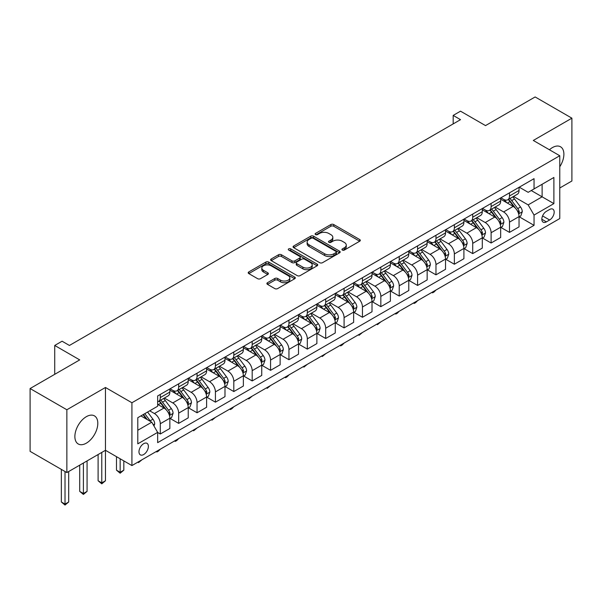 <?xml version="1.0" encoding="UTF-8"?>
<svg xmlns="http://www.w3.org/2000/svg" width="602" height="602" viewBox="0 0 602 602"><rect width="100%" height="100%" fill="white"/><g stroke="black" fill="none" stroke-linecap="round" stroke-linejoin="round"><path stroke-width="0.9" d="M342.357 250.071A1.43 0.828 0 0 0 344.374 250.071L359.71 241.214A2.039 1.181 0 0 0 360.312 240.386A2.039 1.181 0 0 0 359.71 239.551L333.734 224.554A2.039 1.181 0 0 0 330.844 224.554L315.516 233.403A1.43 0.828 0 0 0 315.094 233.99A1.43 0.828 0 0 0 315.516 234.569A1.43 0.828 0 0 0 317.532 234.569L319.519 233.425A6.532 3.77 0 0 1 328.752 233.425L330.919 234.675A6.532 3.77 0 0 1 332.831 237.346A6.532 3.77 0 0 1 330.919 240.01L328.933 241.154A1.43 0.828 0 0 0 328.519 241.741A1.43 0.828 0 0 0 328.933 242.32A1.43 0.828 0 0 0 330.957 242.32L332.936 241.176A6.532 3.77 0 0 1 342.177 241.176L344.344 242.425A6.532 3.77 0 0 1 346.255 245.089A6.532 3.77 0 0 1 344.344 247.761L342.357 248.904A1.43 0.828 0 0 0 341.936 249.484A1.43 0.828 0 0 0 342.357 250.071L342.357 248.904M86.342 443.162A16.216 9.361 120 0 0 96.937 428.872A16.216 9.361 120 0 0 94.446 415.877A16.216 9.361 120 0 0 86.342 416.674A16.216 9.361 120 0 0 75.747 430.972A16.216 9.361 120 0 0 78.23 443.967A16.216 9.361 120 0 0 86.342 443.162M559.77 166.754A16.216 9.361 120 0 0 560.53 146.783A16.216 9.361 120 0 0 552.418 147.588A16.216 9.361 120 0 0 549.43 149.77M143.682 454.54A6.652 3.845 120 0 0 148.024 448.671A6.652 3.845 120 0 0 147.008 443.343A6.652 3.845 120 0 0 143.682 443.674A6.652 3.845 120 0 0 139.333 449.536A6.652 3.845 120 0 0 140.356 454.864A6.652 3.845 120 0 0 143.682 454.54M267.491 282.714A2.039 1.181 0 0 0 266.897 283.542A2.039 1.181 0 0 0 267.491 284.377L274.783 288.584A2.039 1.181 0 0 0 277.665 288.584L294.694 278.756A2.039 1.181 0 0 0 295.296 277.921A2.039 1.181 0 0 0 294.694 277.086L268.718 262.088A2.039 1.181 0 0 0 265.828 262.088L248.799 271.923A2.039 1.181 0 0 0 248.205 272.751A2.039 1.181 0 0 0 248.799 273.586L257.603 278.673A2.039 1.181 0 0 0 260.493 278.673L267.777 274.459A2.039 1.181 0 0 0 268.379 273.632A2.039 1.181 0 0 0 267.777 272.796L263.413 270.275A5.463 3.153 0 0 1 261.817 268.048A5.463 3.153 0 0 1 265.189 265.136A5.463 3.153 0 0 1 271.133 265.821L288.238 275.693A5.463 3.153 0 0 1 289.833 277.921A5.463 3.153 0 0 1 286.469 280.833A5.463 3.153 0 0 1 280.517 280.148L277.665 278.5A2.039 1.181 0 0 0 274.783 278.5L267.491 282.714L267.491 284.377M559.77 187.997L571.9 180.991L571.9 118.173L535.14 96.952L485.521 125.6L460.522 111.174L453.178 115.418L460.522 119.663L69.433 345.458L62.081 341.214L54.729 345.458L54.729 374.316M66.86 409.759L66.86 472.578L105.455 450.296L105.455 387.477L66.86 409.759L30.1 388.538L79.72 359.891L54.729 345.458M105.455 387.477L131.921 402.753L559.77 155.737L559.77 218.556L131.921 465.572L131.921 402.753M571.9 118.173L533.304 140.454L559.77 155.737M319.662 262.675A2.039 1.181 0 0 0 322.552 262.675L339.581 252.84A2.039 1.181 0 0 0 340.175 252.005A2.039 1.181 0 0 0 339.581 251.177L313.604 236.18A2.039 1.181 0 0 0 310.715 236.18L293.686 246.007A2.039 1.181 0 0 0 293.084 246.843A2.039 1.181 0 0 0 293.686 247.678L319.662 262.675M289.276 250.379A1.43 0.828 0 0 1 290.728 250.582L290.728 248.882L317.134 264.127A2.039 1.181 0 0 1 317.736 264.963A2.039 1.181 0 0 1 317.134 265.798L300.105 275.626A2.039 1.181 0 0 1 297.222 275.626L271.246 260.628L271.246 258.965A2.039 1.181 0 0 0 270.644 259.801A2.039 1.181 0 0 0 271.246 260.628M271.246 258.965L278.53 254.759A2.039 1.181 0 0 1 281.42 254.759L291.955 260.839A2.039 1.181 0 0 0 294.837 260.839L299.676 258.047A2.039 1.181 0 0 0 300.27 257.212A2.039 1.181 0 0 0 299.676 256.384L288.704 250.048A1.43 0.828 0 0 1 288.29 249.469A1.43 0.828 0 0 1 289.171 248.701A1.43 0.828 0 0 1 290.728 248.882M66.86 472.578L30.1 451.357L30.1 388.538M549.626 209.473L546.39 211.34A6.449 3.725 120 0 0 542.176 217.021A6.449 3.725 120 0 0 543.17 222.183A6.449 3.725 120 0 0 546.39 221.867L549.626 219.993A6.449 3.725 120 0 0 553.832 214.32A6.449 3.725 120 0 0 552.847 209.15A6.449 3.725 120 0 0 549.626 209.473M519.263 187.184L528.157 192.324L534.042 188.93L534.042 178.659L157.649 395.966L157.649 406.237L137.798 417.698L137.798 443.84L157.649 432.379L157.649 442.651L534.042 225.344L534.042 215.072L528.157 204.891L513.536 196.448M534.042 188.93L553.893 177.47L553.893 203.611L534.042 215.072M101.776 452.418L101.776 482.894L105.455 480.772L105.455 450.296L131.921 465.572M453.178 115.418L453.178 123.907M531.25 190.541L542.124 196.824L542.124 184.257L553.893 177.47M528.157 204.891L542.124 196.824L553.893 203.611M137.798 430.257L151.764 422.198L140.883 415.914M157.649 432.469L160.29 433.997L160.29 423.725A8.315 4.801 -120 0 0 154.413 413.536L149.71 410.82M160.29 433.997L169.854 428.481L169.854 418.209A8.315 4.801 -120 0 0 163.97 408.021L157.649 404.371M170.073 418.42L178.674 423.387L178.674 413.115A8.315 4.801 -120 0 0 172.789 402.926L164.346 398.05M178.674 423.387L188.23 417.863L188.23 407.592A8.315 4.801 -120 0 0 182.346 397.41L169.854 390.194M188.449 407.81L197.05 412.776L197.05 402.505A8.315 4.801 -120 0 0 191.173 392.316L182.722 387.44M197.05 412.776L206.606 407.253L206.606 396.981A8.315 4.801 -120 0 0 200.729 386.8L188.23 379.584M206.825 397.2L215.426 402.166L215.426 391.894A8.315 4.801 -120 0 0 209.549 381.706L201.106 376.829M215.426 402.166L224.99 396.643L224.99 386.371A8.315 4.801 -120 0 0 219.105 376.19L206.606 368.973M225.208 386.589L233.809 391.548L233.809 381.277A8.315 4.801 -120 0 0 227.925 371.095L219.482 366.219M233.809 391.548L243.366 386.032L243.366 375.761A8.315 4.801 -120 0 0 237.481 365.58L224.99 358.363M243.584 375.972L252.185 380.938L252.185 370.666A8.315 4.801 -120 0 0 246.308 360.485L237.858 355.609M252.185 380.938L261.742 375.422L261.742 365.151A8.315 4.801 -120 0 0 255.865 354.969L243.366 347.753M261.96 365.361L270.561 370.328L270.561 360.056A8.315 4.801 -120 0 0 264.684 349.875L256.241 344.999M270.561 370.328L280.126 364.812L280.126 354.54A8.315 4.801 -120 0 0 274.241 344.352L261.742 337.143M280.344 354.751L288.945 359.718L288.945 349.446A8.315 4.801 -120 0 0 283.06 339.265L274.617 334.388M288.945 359.718L298.502 354.202L298.502 343.93A8.315 4.801 -120 0 0 292.617 333.741L280.126 326.532M298.72 344.141L307.321 349.107L307.321 338.836A8.315 4.801 -120 0 0 301.444 328.654L292.993 323.778M307.321 349.107L316.878 343.591L316.878 333.32A8.315 4.801 -120 0 0 311.001 323.131L298.502 315.915M317.096 333.531L325.697 338.497L325.697 328.225A8.315 4.801 -120 0 0 319.82 318.037L311.377 313.168M325.697 338.497L335.261 332.981L335.261 322.71A8.315 4.801 -120 0 0 329.377 312.521L316.878 305.304M335.48 322.92L344.081 327.887L344.081 317.615A8.315 4.801 -120 0 0 338.196 307.426L329.753 302.558M344.081 327.887L353.637 322.371L353.637 312.099A8.315 4.801 -120 0 0 347.753 301.911L335.261 294.694M353.856 312.31L362.457 317.277L362.457 307.005A8.315 4.801 -120 0 0 356.58 296.816L348.129 291.94M362.457 317.277L372.013 311.761L372.013 301.489A8.315 4.801 -120 0 0 366.136 291.3L353.637 284.084M372.232 301.7L380.833 306.666L380.833 296.395A8.315 4.801 -120 0 0 374.956 286.206L366.513 281.33M380.833 306.666L390.397 301.15L390.397 290.879A8.315 4.801 -120 0 0 384.512 280.69L372.013 273.474M390.615 291.09L399.216 296.056L399.216 285.784A8.315 4.801 -120 0 0 393.332 275.596L384.889 270.719M399.216 296.056L408.773 290.54L408.773 280.269A8.315 4.801 -120 0 0 402.888 270.08L390.397 262.863M408.991 280.479L417.592 285.446L417.592 275.174A8.315 4.801 -120 0 0 411.715 264.985L403.265 260.109M417.592 285.446L427.149 279.93L427.149 269.658A8.315 4.801 -120 0 0 421.272 259.47L408.773 252.253M427.367 269.869L435.968 274.836L435.968 264.564A8.315 4.801 -120 0 0 430.091 254.375L421.648 249.499M435.968 274.836L445.533 269.312L445.533 259.048A8.315 4.801 -120 0 0 439.648 248.859L427.149 241.643M445.751 259.259L454.352 264.225L454.352 253.954A8.315 4.801 -120 0 0 448.467 243.765L440.024 238.889M454.352 264.225L463.909 258.702L463.909 248.43A8.315 4.801 -120 0 0 458.024 238.249L445.533 231.033M464.127 248.649L472.728 253.615L472.728 243.343A8.315 4.801 -120 0 0 466.851 233.155L458.4 228.278M472.728 253.615L482.285 248.092L482.285 237.82A8.315 4.801 -120 0 0 476.408 227.639L463.909 220.422M482.503 238.038L491.112 243.005L491.112 232.733A8.315 4.801 -120 0 0 485.227 222.544L476.784 217.668M491.112 243.005L500.668 237.481L500.668 227.21A8.315 4.801 -120 0 0 494.784 217.029L482.285 209.812M500.887 227.428L509.488 232.387L509.488 222.115A8.315 4.801 -120 0 0 503.603 211.934L495.16 207.058M509.488 232.387L519.044 226.871L519.044 216.6A8.315 4.801 -120 0 0 513.16 206.418L500.668 199.202M500.887 197.802L503.603 199.367A8.315 4.801 -120 0 0 507.764 199.781A8.315 4.801 -120 0 0 509.488 195.974L509.488 192.836M482.503 208.412L485.227 209.978A8.315 4.801 -120 0 0 489.388 210.391A8.315 4.801 -120 0 0 491.112 206.584L491.112 203.446M464.127 219.023L466.851 220.588A8.315 4.801 -120 0 0 471.005 221.002A8.315 4.801 -120 0 0 472.728 217.194L472.728 214.056M445.751 229.633L448.467 231.198A8.315 4.801 -120 0 0 452.629 231.612A8.315 4.801 -120 0 0 454.352 227.804L454.352 224.666M427.367 240.243L430.091 241.816A8.315 4.801 -120 0 0 434.253 242.222A8.315 4.801 -120 0 0 435.968 238.415L435.968 235.277M408.991 250.853L411.715 252.426A8.315 4.801 -120 0 0 415.869 252.832A8.315 4.801 -120 0 0 417.592 249.025L417.592 245.887M390.615 261.464L393.332 263.036A8.315 4.801 -120 0 0 397.493 263.443A8.315 4.801 -120 0 0 399.216 259.635L399.216 256.497M372.232 272.074L374.956 273.647A8.315 4.801 -120 0 0 379.117 274.053A8.315 4.801 -120 0 0 380.833 270.245L380.833 267.107M353.856 282.684L356.58 284.257A8.315 4.801 -120 0 0 360.733 284.671A8.315 4.801 -120 0 0 362.457 280.863L362.457 277.718M335.48 293.294L338.196 294.867A8.315 4.801 -120 0 0 342.357 295.281A8.315 4.801 -120 0 0 344.081 291.473L344.081 288.328M317.096 303.905L319.82 305.477A8.315 4.801 -120 0 0 323.981 305.891A8.315 4.801 -120 0 0 325.697 302.084L325.697 298.938M298.72 314.515L301.444 316.088A8.315 4.801 -120 0 0 305.598 316.502A8.315 4.801 -120 0 0 307.321 312.694L307.321 309.548M280.344 325.125L283.06 326.698A8.315 4.801 -120 0 0 287.222 327.112A8.315 4.801 -120 0 0 288.945 323.304L288.945 320.159M261.96 335.735L264.684 337.308A8.315 4.801 -120 0 0 268.846 337.722A8.315 4.801 -120 0 0 270.561 333.914L270.561 330.776M243.584 346.346L246.308 347.918A8.315 4.801 -120 0 0 250.462 348.332A8.315 4.801 -120 0 0 252.185 344.525L252.185 341.387M225.208 356.963L227.925 358.529A8.315 4.801 -120 0 0 232.086 358.942A8.315 4.801 -120 0 0 233.809 355.135L233.809 351.997M206.825 367.574L209.549 369.139A8.315 4.801 -120 0 0 213.71 369.553A8.315 4.801 -120 0 0 215.426 365.745L215.426 362.607M188.449 378.184L191.173 379.749A8.315 4.801 -120 0 0 195.326 380.163A8.315 4.801 -120 0 0 197.05 376.355L197.05 373.217M170.073 388.794L172.789 390.359A8.315 4.801 -120 0 0 176.95 390.773A8.315 4.801 -120 0 0 178.674 386.966L178.674 383.828M519.263 216.81L534.042 225.344M507.764 199.781L517.321 194.265A8.315 4.801 -120 0 0 519.044 190.458L519.044 187.312M489.388 210.391L498.945 204.876A8.315 4.801 -120 0 0 500.668 201.068L500.668 197.923M471.005 221.002L480.562 215.486A8.315 4.801 -120 0 0 482.285 211.678L482.285 208.54M452.629 231.612L462.185 226.096A8.315 4.801 -120 0 0 463.909 222.288L463.909 219.151M434.253 242.222L443.809 236.706A8.315 4.801 -120 0 0 445.533 232.899L445.533 229.761M415.869 252.832L425.426 247.317A8.315 4.801 -120 0 0 427.149 243.509L427.149 240.371M397.493 263.443L407.05 257.927A8.315 4.801 -120 0 0 408.773 254.119L408.773 250.981M379.117 274.053L388.674 268.537A8.315 4.801 -120 0 0 390.397 264.729L390.397 261.592M360.733 284.671L370.29 279.147A8.315 4.801 -120 0 0 372.013 275.34L372.013 272.202M342.357 295.281L351.914 289.758A8.315 4.801 -120 0 0 353.637 285.95L353.637 282.812M323.981 305.891L333.538 300.368A8.315 4.801 -120 0 0 335.261 296.56L335.261 293.422M305.598 316.502L315.155 310.986A8.315 4.801 -120 0 0 316.878 307.178L316.878 304.033M287.222 327.112L296.778 321.596A8.315 4.801 -120 0 0 298.502 317.788L298.502 314.643M268.846 337.722L278.402 332.206A8.315 4.801 -120 0 0 280.126 328.399L280.126 325.253M250.462 348.332L260.019 342.816A8.315 4.801 -120 0 0 261.742 339.009L261.742 335.863M232.086 358.942L241.643 353.427A8.315 4.801 -120 0 0 243.366 349.619L243.366 346.474M213.71 369.553L223.267 364.037A8.315 4.801 -120 0 0 224.99 360.229L224.99 357.084M195.326 380.163L204.883 374.647A8.315 4.801 -120 0 0 206.606 370.84L206.606 367.702M176.95 390.773L186.507 385.257A8.315 4.801 -120 0 0 188.23 381.45L188.23 378.312M157.649 401.722A8.315 4.801 -120 0 0 158.574 401.383L168.131 395.868A8.315 4.801 -120 0 0 169.854 392.06L169.854 388.922M158.574 401.383A8.315 4.801 -120 0 0 160.29 397.576L160.29 394.438M151.764 422.198L157.649 432.379M342.929 250.274L344.344 249.454A6.532 3.77 0 0 0 346.255 246.79L346.255 245.089M332.831 237.346L332.831 239.039A6.532 3.77 0 0 1 330.919 241.711L329.505 242.523M359.68 241.236L333.734 226.254A2.039 1.181 0 0 0 330.844 226.254L316.088 234.772M339.581 251.177L339.581 252.84L313.604 237.873A2.039 1.181 0 0 0 310.715 237.873L293.716 247.693L293.686 246.007M335.969 252.592A1.43 0.828 0 0 0 336.39 252.005A1.43 0.828 0 0 0 335.969 251.425L313.168 238.257A1.43 0.828 0 0 0 311.151 238.257L309.052 239.468A6.532 3.77 0 0 0 307.14 242.132A6.532 3.77 0 0 0 309.052 244.803L324.644 253.796A6.532 3.77 0 0 0 333.877 253.796L335.969 252.592L335.969 254.292A1.43 0.828 0 0 0 336.39 253.705L336.39 252.005M307.14 242.132L307.14 243.833A6.532 3.77 0 0 0 309.052 246.496L309.052 244.803M335.969 254.292L333.877 255.496A6.532 3.77 0 0 1 324.644 255.496L309.052 246.496M271.269 260.643L278.53 256.452L278.53 254.759M300.27 257.212L300.27 258.913A2.039 1.181 0 0 1 299.676 259.748L294.837 262.54A2.039 1.181 0 0 1 291.955 262.54L281.42 256.452A2.039 1.181 0 0 0 278.53 256.452M290.728 250.582L317.111 265.813M302.889 267.153A5.463 3.153 0 0 0 308.834 267.837A5.463 3.153 0 0 0 312.205 264.925A5.463 3.153 0 0 0 310.609 262.69L304.582 259.214A2.039 1.181 0 0 0 301.692 259.214L296.861 262.005A2.039 1.181 0 0 0 296.259 262.841A2.039 1.181 0 0 0 296.861 263.676L302.889 267.153L302.889 268.846A5.463 3.153 0 0 0 308.834 269.53A5.463 3.153 0 0 0 312.205 266.618L312.205 264.925M296.259 262.841L296.259 264.534A2.039 1.181 0 0 0 296.861 265.369L296.861 263.676M302.889 268.846L296.861 265.369M289.833 277.921L289.833 279.621A5.463 3.153 0 0 1 286.469 282.534A5.463 3.153 0 0 1 280.517 281.849L277.665 280.201A2.039 1.181 0 0 0 274.783 280.201L267.521 284.392M261.817 268.048L261.817 269.741A5.463 3.153 0 0 0 263.413 271.976L263.413 270.275M267.755 274.482L263.413 271.976M294.694 277.086L294.694 278.756L268.718 263.789A2.039 1.181 0 0 0 265.828 263.789L248.829 273.601M519.044 216.938L520.805 215.922L522.28 211.678A5.508 3.183 -120 0 0 520.519 206.983L514.514 198.969A15.908 9.18 -120 0 0 512.776 196.884M506.801 202.746A15.908 9.18 -120 0 0 503.543 199.337M518.54 213.567L519.3 211.912A5.508 3.183 -120 0 0 517.728 208.601L511.715 200.579A15.908 9.18 -120 0 0 509.984 198.502M508.502 199.352A13.206 7.623 60 0 1 510.669 201.82L515.756 208.608M508.216 199.518A15.908 9.18 60 0 1 509.954 201.595L513.95 206.93M436.066 289.968L434.057 291.985L432.59 292.828L431.852 292.406M432.59 291.978L432.59 292.828M500.668 227.548L502.429 226.533L503.897 222.288A5.508 3.183 -120 0 0 502.143 217.593L496.131 209.579A15.908 9.18 -120 0 0 494.4 207.502M488.425 213.356A15.908 9.18 -120 0 0 485.167 209.947M500.164 224.177L500.924 222.522A5.508 3.183 -120 0 0 499.344 219.211L493.339 211.189A15.908 9.18 -120 0 0 491.601 209.112M490.126 209.963A13.206 7.623 60 0 1 492.293 212.431L497.372 219.218M489.84 210.128A15.908 9.18 60 0 1 491.578 212.205L495.566 217.54M417.69 300.586L415.681 302.595L414.214 303.438L413.476 303.017M414.214 302.588L414.214 303.438M482.285 238.166L484.053 237.143L485.521 232.899A5.508 3.183 -120 0 0 483.76 228.211L477.755 220.189A15.908 9.18 -120 0 0 476.016 218.112M470.042 223.967A15.908 9.18 -120 0 0 466.791 220.558M481.781 234.788L482.548 233.132A5.508 3.183 -120 0 0 480.968 229.821L474.963 221.799A15.908 9.18 -120 0 0 473.225 219.722M471.742 220.573A13.206 7.623 60 0 1 473.909 223.041L478.996 229.829M471.464 220.738A15.908 9.18 60 0 1 473.195 222.823L477.19 228.15M399.314 311.196L397.305 313.206L395.83 314.056L395.1 313.627M395.83 313.206L395.83 314.056M463.909 248.776L465.67 247.753L467.144 243.509A5.508 3.183 -120 0 0 465.384 238.821L459.379 230.799A15.908 9.18 -120 0 0 457.64 228.722M451.666 234.577A15.908 9.18 -120 0 0 448.407 231.168M463.405 245.398L464.165 243.742A5.508 3.183 -120 0 0 462.592 240.431L456.579 232.41A15.908 9.18 -120 0 0 454.849 230.333M453.366 231.191A13.206 7.623 60 0 1 455.533 233.651L460.62 240.439M453.08 231.349A15.908 9.18 60 0 1 454.819 233.433L458.814 238.761M380.931 321.807L377.454 324.666L376.717 324.237M377.454 323.816L377.454 324.666M445.533 259.387L447.294 258.363L448.761 254.119A5.508 3.183 -120 0 0 447.008 249.431L440.995 241.41A15.908 9.18 -120 0 0 439.264 239.333M433.289 245.187A15.908 9.18 -120 0 0 430.031 241.778M445.028 256.008L445.789 254.353A5.508 3.183 -120 0 0 444.208 251.042L438.203 243.02A15.908 9.18 -120 0 0 436.465 240.943M434.99 241.801A13.206 7.623 60 0 1 437.157 244.262L442.237 251.049M434.704 241.959A15.908 9.18 60 0 1 436.442 244.043L440.431 249.371M362.554 332.417L359.078 335.276L358.34 334.847M359.078 334.426L359.078 335.276M427.149 269.997L428.917 268.974L430.385 264.729A5.508 3.183 -120 0 0 428.624 260.041L422.619 252.02A15.908 9.18 -120 0 0 420.881 249.943M414.906 255.797A15.908 9.18 -120 0 0 411.655 252.388M426.645 266.618L427.412 264.963A5.508 3.183 -120 0 0 425.832 261.652L419.827 253.63A15.908 9.18 -120 0 0 418.089 251.553M416.607 252.411A13.206 7.623 60 0 1 418.774 254.872L423.861 261.659M416.328 252.569A15.908 9.18 60 0 1 418.059 254.654L422.055 259.981M344.178 343.027L342.169 345.036L340.694 345.887L339.964 345.458M340.694 345.036L340.694 345.887M408.773 280.607L410.534 279.584L412.009 275.34A5.508 3.183 -120 0 0 410.248 270.652L404.243 262.63A15.908 9.18 -120 0 0 402.505 260.553M396.53 266.408A15.908 9.18 -120 0 0 393.272 262.999M408.269 277.229L409.029 275.581A5.508 3.183 -120 0 0 407.456 272.262L401.444 264.24A15.908 9.18 -120 0 0 399.713 262.163M398.231 263.021A13.206 7.623 60 0 1 400.398 265.482L405.485 272.27M397.945 263.187A15.908 9.18 60 0 1 399.683 265.264L403.679 270.591M325.795 353.637L322.318 356.497L321.581 356.068M322.318 355.647L322.318 356.497M390.397 291.217L392.158 290.194L393.625 285.95A5.508 3.183 -120 0 0 391.872 281.262L385.859 273.24A15.908 9.18 -120 0 0 384.129 271.163M378.154 277.018A15.908 9.18 -120 0 0 374.895 273.609M389.893 287.839L390.653 286.191A5.508 3.183 -120 0 0 389.073 282.872L383.068 274.851A15.908 9.18 -120 0 0 381.329 272.774M379.854 273.632A13.206 7.623 60 0 1 382.022 276.092L387.101 282.88M379.569 273.797A15.908 9.18 60 0 1 381.307 275.874L385.295 281.202M307.419 364.248L303.942 367.107L303.205 366.678M303.942 366.257L303.942 367.107M372.013 301.828L373.782 300.812L375.249 296.56A5.508 3.183 -120 0 0 373.488 291.872L367.483 283.851A15.908 9.18 -120 0 0 365.745 281.774M359.77 287.628A15.908 9.18 -120 0 0 356.519 284.219M371.509 298.449L372.277 296.801A5.508 3.183 -120 0 0 370.697 293.483L364.692 285.468A15.908 9.18 -120 0 0 362.953 283.384M361.471 284.242A13.206 7.623 60 0 1 363.638 286.702L368.725 293.49M361.192 284.407A15.908 9.18 60 0 1 362.923 286.484L366.919 291.812M289.043 374.858L287.034 376.867L285.559 377.717L284.829 377.288M285.559 376.867L285.559 377.717M353.637 312.438L355.398 311.422L356.873 307.178A5.508 3.183 -120 0 0 355.112 302.482L349.107 294.461A15.908 9.18 -120 0 0 347.369 292.384M341.394 298.238A15.908 9.18 -120 0 0 338.136 294.829M353.133 309.059L353.893 307.411A5.508 3.183 -120 0 0 352.32 304.093L346.308 296.079A15.908 9.18 -120 0 0 344.577 293.994M343.095 294.852A13.206 7.623 60 0 1 345.262 297.313L350.349 304.1M342.809 295.018A15.908 9.18 60 0 1 344.547 297.095L348.543 302.43M270.659 385.468L267.183 388.328L266.445 387.906M267.183 387.477L267.183 388.328M335.261 323.048L337.022 322.032L338.49 317.788A5.508 3.183 -120 0 0 336.736 313.093L330.724 305.071A15.908 9.18 -120 0 0 328.993 302.994M323.018 308.849A15.908 9.18 -120 0 0 319.76 305.44M334.757 319.677L335.517 318.022A5.508 3.183 -120 0 0 333.937 314.703L327.932 306.689A15.908 9.18 -120 0 0 326.194 304.604M324.719 305.462A13.206 7.623 60 0 1 326.886 307.923L331.965 314.711M324.433 305.628A15.908 9.18 60 0 1 326.171 307.705L330.159 313.04M252.283 396.078L248.807 398.938L248.069 398.516M248.807 398.088L248.807 398.938M316.878 333.658L318.646 332.643L320.113 328.399A5.508 3.183 -120 0 0 318.353 323.703L312.348 315.681A15.908 9.18 -120 0 0 310.609 313.604M304.635 319.459A15.908 9.18 -120 0 0 301.384 316.05M316.374 330.287L317.141 328.632A5.508 3.183 -120 0 0 315.561 325.313L309.556 317.299A15.908 9.18 -120 0 0 307.818 315.222M306.335 316.073A13.206 7.623 60 0 1 308.502 318.541L313.589 325.321M306.057 316.238A15.908 9.18 60 0 1 307.788 318.315L311.783 323.65M233.907 406.689L231.898 408.698L230.423 409.548L229.693 409.127M230.423 408.698L230.423 409.548M298.502 344.269L300.263 343.253L301.737 339.009A5.508 3.183 -120 0 0 299.977 334.313L293.972 326.299A15.908 9.18 -120 0 0 292.233 324.215M286.259 330.069A15.908 9.18 -120 0 0 283 326.66M297.998 340.898L298.758 339.242A5.508 3.183 -120 0 0 297.185 335.931L291.172 327.909A15.908 9.18 -120 0 0 289.442 325.832M287.959 326.683A13.206 7.623 60 0 1 290.126 329.151L295.213 335.931M287.673 326.848A15.908 9.18 60 0 1 289.411 328.925L293.407 334.26M215.524 417.299L212.047 420.158L211.31 419.737M212.047 419.308L212.047 420.158M280.126 354.879L281.887 353.863L283.354 349.619A5.508 3.183 -120 0 0 281.601 344.923L275.588 336.909A15.908 9.18 -120 0 0 273.857 334.825M267.882 340.679A15.908 9.18 -120 0 0 264.624 337.27M279.621 351.508L280.382 349.852A5.508 3.183 -120 0 0 278.801 346.541L272.796 338.52A15.908 9.18 -120 0 0 271.058 336.443M269.583 337.293A13.206 7.623 60 0 1 271.75 339.761L276.83 346.549M269.297 337.459A15.908 9.18 60 0 1 271.035 339.536L275.024 344.871M197.147 427.909L193.671 430.769L192.933 430.347M193.671 429.918L193.671 430.769M261.742 365.489L263.51 364.473L264.978 360.229A5.508 3.183 -120 0 0 263.217 355.534L257.212 347.52A15.908 9.18 -120 0 0 255.474 345.435M249.499 351.29A15.908 9.18 -120 0 0 246.248 347.888M261.238 362.118L262.005 360.463A5.508 3.183 -120 0 0 260.425 357.152L254.42 349.13A15.908 9.18 -120 0 0 252.682 347.053M251.2 347.903A13.206 7.623 60 0 1 253.367 350.372L258.454 357.159M250.921 348.069A15.908 9.18 60 0 1 252.652 350.146L256.648 355.481M178.771 438.519L176.762 440.536L175.287 441.379L174.557 440.957M175.287 440.529L175.287 441.379M243.366 376.099L245.127 375.084L246.602 370.84A5.508 3.183 -120 0 0 244.841 366.144L238.836 358.13A15.908 9.18 -120 0 0 237.098 356.045M231.123 361.907A15.908 9.18 -120 0 0 227.865 358.499M242.862 372.728L243.622 371.073A5.508 3.183 -120 0 0 242.049 367.762L236.037 359.74A15.908 9.18 -120 0 0 234.306 357.663M232.823 358.514A13.206 7.623 60 0 1 234.991 360.982L240.078 367.769M232.538 358.679A15.908 9.18 60 0 1 234.276 360.756L238.272 366.091M160.388 449.137L158.379 451.146L156.911 451.989L156.174 451.568M156.911 451.139L156.911 451.989M224.99 386.71L226.751 385.694L228.218 381.45A5.508 3.183 -120 0 0 226.465 376.754L220.452 368.74A15.908 9.18 -120 0 0 218.722 366.663M212.747 372.518A15.908 9.18 -120 0 0 209.488 369.109M224.486 383.339L225.246 381.683A5.508 3.183 -120 0 0 223.666 378.372L217.661 370.35A15.908 9.18 -120 0 0 215.922 368.273M214.447 369.124A13.206 7.623 60 0 1 216.615 371.592L221.694 378.38M214.161 369.289A15.908 9.18 60 0 1 215.9 371.366L219.888 376.702M142.012 459.747L138.535 462.607L137.798 462.178M138.535 461.749L138.535 462.607M206.606 397.328L208.375 396.304L209.842 392.06A5.508 3.183 -120 0 0 208.081 387.372L202.076 379.35A15.908 9.18 -120 0 0 200.338 377.273M194.363 383.128A15.908 9.18 -120 0 0 191.112 379.719M206.102 393.949L206.87 392.293A5.508 3.183 -120 0 0 205.29 388.982L199.285 380.961A15.908 9.18 -120 0 0 197.546 378.884M196.064 379.742A13.206 7.623 60 0 1 198.231 382.202L203.318 388.99M195.785 379.9A15.908 9.18 60 0 1 197.516 381.984L201.512 387.312M120.152 458.784L120.152 472.277L123.831 470.154L123.831 460.906M123.831 470.154L120.152 473.217L116.479 470.154L116.479 456.662M116.479 470.154L120.152 472.277L120.152 473.217M188.23 407.938L189.991 406.914L191.466 402.67A5.508 3.183 -120 0 0 189.705 397.982L183.7 389.961A15.908 9.18 -120 0 0 181.962 387.884M175.987 393.738A15.908 9.18 -120 0 0 172.729 390.329M187.726 404.559L188.486 402.904A5.508 3.183 -120 0 0 186.913 399.593L180.901 391.571A15.908 9.18 -120 0 0 179.17 389.494M177.688 390.352A13.206 7.623 60 0 1 179.855 392.813L184.942 399.6M177.402 390.51A15.908 9.18 60 0 1 179.14 392.594L183.136 397.922M105.455 480.772L101.776 483.827L98.103 480.772L98.103 454.54M98.103 480.772L101.776 482.894L101.776 483.827M169.854 418.548L171.615 417.525L173.083 413.281A5.508 3.183 -120 0 0 171.329 408.592L165.317 400.571A15.908 9.18 -120 0 0 163.586 398.494M169.35 415.169L170.11 413.514A5.508 3.183 -120 0 0 168.53 410.203L162.525 402.181A15.908 9.18 -120 0 0 160.787 400.104M159.312 400.962A13.206 7.623 60 0 1 161.479 403.423L166.558 410.21M159.026 401.12A15.908 9.18 60 0 1 160.764 403.205L164.752 408.532M83.4 463.028L83.4 493.505L87.072 491.382L87.072 460.906M87.072 491.382L83.4 494.438L79.72 491.382L79.72 465.15M79.72 491.382L83.4 493.505L83.4 494.438M153.969 426.013L154.706 423.891A5.508 3.183 -120 0 0 152.946 419.203L147.588 412.046M150.658 421.55A5.508 3.183 -120 0 0 150.154 420.813L144.796 413.657M143.411 414.454L147.264 419.594M143.028 414.673L146.294 419.037M65.016 471.517L65.016 504.115L68.696 501.993L68.696 471.517M68.696 501.993L65.016 505.048L61.344 501.993L61.344 469.394M61.344 501.993L65.016 504.115L65.016 505.048M154.413 413.536L163.97 408.021M172.789 402.926L182.346 397.41M191.173 392.316L200.729 386.8M209.549 381.706L219.105 376.19M227.925 371.095L237.481 365.58M246.308 360.485L255.865 354.969M264.684 349.875L274.241 344.352M283.06 339.265L292.617 333.741M301.444 328.654L311.001 323.131M319.82 318.037L329.377 312.521M338.196 307.426L347.753 301.911M356.58 296.816L366.136 291.3M374.956 286.206L384.512 280.69M393.332 275.596L402.888 270.08M411.715 264.985L421.272 259.47M430.091 254.375L439.648 248.859M448.467 243.765L458.024 238.249M466.851 233.155L476.408 227.639M485.227 222.544L494.784 217.029M503.603 211.934L513.16 206.418M509.488 195.974L519.044 190.458M509.488 222.115L519.044 216.6M491.112 232.733L500.668 227.21M491.112 206.584L500.668 201.068M472.728 243.343L482.285 237.82M472.728 217.194L482.285 211.678M454.352 253.954L463.909 248.43M454.352 227.804L463.909 222.288M435.968 264.564L445.533 259.048M435.968 238.415L445.533 232.899M417.592 275.174L427.149 269.658M417.592 249.025L427.149 243.509M399.216 285.784L408.773 280.269M399.216 259.635L408.773 254.119M380.833 296.395L390.397 290.879M380.833 270.245L390.397 264.729M362.457 307.005L372.013 301.489M362.457 280.863L372.013 275.34M344.081 317.615L353.637 312.099M344.081 291.473L353.637 285.95M325.697 328.225L335.261 322.71M325.697 302.084L335.261 296.56M307.321 338.836L316.878 333.32M307.321 312.694L316.878 307.178M288.945 349.446L298.502 343.93M288.945 323.304L298.502 317.788M270.561 360.056L280.126 354.54M270.561 333.914L280.126 328.399M252.185 370.666L261.742 365.151M252.185 344.525L261.742 339.009M233.809 381.277L243.366 375.761M233.809 355.135L243.366 349.619M215.426 391.894L224.99 386.371M215.426 365.745L224.99 360.229M197.05 402.505L206.606 396.981M197.05 376.355L206.606 370.84M178.674 413.115L188.23 407.592M178.674 386.966L188.23 381.45M160.29 423.725L169.854 418.209M160.29 397.576L169.854 392.06M542.575 215.93L549.626 219.993M541.83 219.233L546.39 221.867M344.344 249.454L344.344 247.761M328.933 242.32L328.933 241.154M330.919 241.711L330.919 240.01M315.516 234.569L315.516 233.403M330.844 226.254L330.844 224.554M333.734 226.254L333.734 224.554M359.71 241.214L359.71 239.551M310.715 237.873L310.715 236.18M313.604 237.873L313.604 236.18M324.644 255.496L324.644 253.796M333.877 255.496L333.877 253.796M281.42 256.452L281.42 254.759M291.955 262.54L291.955 260.839M294.837 262.54L294.837 260.839M299.676 259.748L299.676 258.047M317.134 265.798L317.134 264.127M274.783 280.201L274.783 278.5M277.665 280.201L277.665 278.5M280.517 281.849L280.517 280.148M267.777 274.459L267.777 272.796M248.799 273.586L248.799 271.923M265.828 263.789L265.828 262.088M268.718 263.789L268.718 262.088M518.631 213.868L522.243 211.784M511.715 200.579L514.514 198.969M507.388 203.077L509.954 201.595M517.728 208.601L520.519 206.983M517.291 210.753L519.3 211.912M500.254 224.478L503.859 222.394M493.339 211.189L496.131 209.579M489.005 213.687L491.578 212.205M499.344 219.211L502.143 217.593M498.907 221.363L500.924 222.522M481.871 235.089L485.483 233.004M474.963 221.799L477.755 220.189M470.629 224.305L473.195 222.823M480.968 229.821L483.76 228.211M480.531 231.973L482.548 233.132M463.495 245.699L467.107 243.614M456.579 232.41L459.379 230.799M452.252 234.915L454.819 233.433M462.592 240.431L465.384 238.821M462.155 242.583L464.165 243.742M445.119 256.309L448.723 254.225M438.203 243.02L440.995 241.41M433.869 245.526L436.442 244.043M444.208 251.042L447.008 249.431M443.772 253.194L445.789 254.353M426.735 266.919L430.347 264.835M419.827 253.63L422.619 252.02M415.493 256.136L418.059 254.654M425.832 261.652L428.624 260.041M425.396 263.804L427.412 264.963M408.359 277.53L411.971 275.445M401.444 264.24L404.243 262.63M397.117 266.746L399.683 265.264M407.456 272.262L410.248 270.652M407.02 274.414L409.029 275.581M389.983 288.14L393.588 286.063M383.068 274.851L385.859 273.24M378.733 277.356L381.307 275.874M389.073 282.872L391.872 281.262M388.636 285.024L390.653 286.191M371.6 298.758L375.212 296.673M364.692 285.468L367.483 283.851M360.357 287.967L362.923 286.484M370.697 293.483L373.488 291.872M370.26 295.635L372.277 296.801M353.223 309.368L356.835 307.283M346.308 296.079L349.107 294.461M341.981 298.577L344.547 297.095M352.32 304.093L355.112 302.482M351.884 306.245L353.893 307.411M334.847 319.978L338.452 317.894M327.932 306.689L330.724 305.071M323.598 309.187L326.171 307.705M333.937 314.703L336.736 313.093M333.5 316.855L335.517 318.022M316.464 330.588L320.076 328.504M309.556 317.299L312.348 315.681M305.222 319.797L307.788 318.315M315.561 325.313L318.353 323.703M315.124 327.465L317.141 328.632M298.088 341.199L301.7 339.114M291.172 327.909L293.972 326.299M286.845 330.408L289.411 328.925M297.185 335.931L299.977 334.313M296.748 338.076L298.758 339.242M279.712 351.809L283.316 349.724M272.796 338.52L275.588 336.909M268.462 341.018L271.035 339.536M278.801 346.541L281.601 344.923M278.365 348.693L280.382 349.852M261.328 362.419L264.94 360.335M254.42 349.13L257.212 347.52M250.086 351.628L252.652 350.146M260.425 357.152L263.217 355.534M259.989 359.304L262.005 360.463M242.952 373.029L246.564 370.945M236.037 359.74L238.836 358.13M231.71 362.238L234.276 360.756M242.049 367.762L244.841 366.144M241.613 369.914L243.622 371.073M224.576 383.64L228.181 381.555M217.661 370.35L220.452 368.74M213.326 372.849L215.9 371.366M223.666 378.372L226.465 376.754M223.229 380.524L225.246 381.683M206.193 394.25L209.805 392.165M199.285 380.961L202.076 379.35M194.95 383.466L197.516 381.984M205.29 388.982L208.081 387.372M204.853 391.134L206.87 392.293M187.816 404.86L191.428 402.776M180.901 391.571L183.7 389.961M176.574 394.077L179.14 392.594M186.913 399.593L189.705 397.982M186.477 401.745L188.486 402.904M169.44 415.47L173.045 413.386M162.525 402.181L165.317 400.571M158.191 404.687L160.764 403.205M168.53 410.203L171.329 408.592M168.093 412.355L170.11 413.514M153.277 424.809L154.669 423.996M150.154 420.813L152.946 419.203"/></g></svg>
